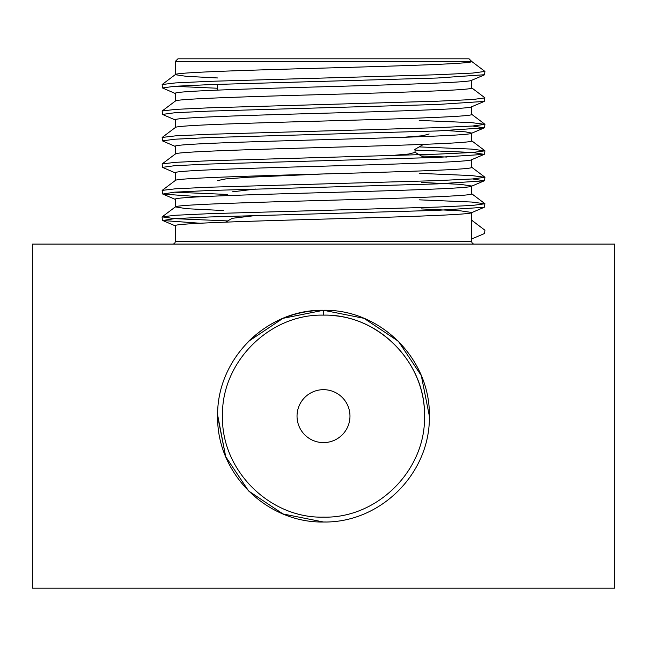 <?xml version="1.0" encoding="UTF-8"?>
<svg xmlns="http://www.w3.org/2000/svg" width="647" height="647" viewBox="0 0 647 647"><rect width="100%" height="100%" fill="white"/><g stroke="black" fill="none" stroke-linecap="round" stroke-linejoin="round"><path stroke-width="0.97" d="M325.676 521.992L323.5 522.008L282.982 513.953L248.634 491L225.69 456.653L217.635 415.002M248.068 341.851L249.459 340.468M323.5 522.008C266.313 523.002 216.567 473.216 217.627 416.102C216.599 359.02 266.459 309.185 323.5 310.269L364.018 318.324L398.366 341.276L421.31 375.624L429.373 416.142L421.31 375.624L398.366 341.276L364.018 318.324L323.5 310.269C380.671 309.217 430.409 359.134 429.373 416.078C430.401 473.321 380.606 523.027 323.5 522.008L282.982 513.953L248.634 491L225.69 456.653L217.627 416.102L225.69 456.653L248.634 491L282.982 513.953L323.5 522.008M285.699 317.24A105.873 105.873 0 0 1 323.5 310.269C294.458 310.73 269.5 321.066 248.634 341.276L282.982 318.324L323.5 310.269L323.5 315.138C269.564 313.722 221.088 362.199 222.503 416.142C221.088 470.078 269.564 518.554 323.5 517.139C377.436 518.554 425.912 470.078 424.497 416.142C425.912 362.199 377.436 313.722 323.5 315.138C269.564 313.722 221.088 362.199 222.503 416.142C221.088 470.078 269.564 518.554 323.5 517.139C377.436 518.554 425.912 470.078 424.497 416.142C425.912 362.199 377.436 313.722 323.5 315.138C269.564 313.722 221.088 362.199 222.503 416.142C221.088 470.078 269.564 518.554 323.5 517.139C377.436 518.554 425.912 470.078 424.497 416.142C425.912 362.199 377.436 313.722 323.5 315.138C269.564 313.722 221.088 362.199 222.503 416.142C221.088 470.078 269.564 518.554 323.5 517.139C377.436 518.554 425.912 470.078 424.497 416.142C425.459 365.749 383.865 319.408 333.148 315.599M429.139 133.986L422.685 135.757L403.307 137.285M217.627 90.111L217.627 84.353M323.5 173.954L248.634 177.262L225.69 178.92L217.627 180.57M323.5 442.605A26.47 26.47 0 0 1 297.03 416.142A26.47 26.47 0 0 1 323.5 389.672A26.47 26.47 0 0 1 349.97 416.142A26.47 26.47 0 0 1 323.5 442.605M175.28 61.465L177.925 58.82L469.075 58.82L471.72 61.465L175.28 61.465L175.28 74.623M474.372 244.097A2.645 2.645 0 0 1 471.72 241.452L471.72 212.612M172.628 244.097A2.645 2.645 0 0 0 175.28 241.452L471.72 241.452M175.28 241.452L175.28 225.714C173.202 223.522 244.348 221.29 323.5 219.098C402.652 216.907 473.798 214.675 471.72 212.483L460.438 210.825L421.407 208.916M484.926 71.445L484.53 74.72L484.935 71.429L471.72 61.465C473.798 63.657 402.652 65.889 323.5 68.081C244.348 70.28 173.202 72.504 175.28 74.696L186.263 76.33L217.627 77.963M175.28 101.094L175.28 93.378C173.202 91.178 244.348 88.954 323.5 86.755C402.652 84.563 473.798 82.339 471.72 80.139M471.72 80.268L471.72 87.935C473.798 90.127 402.652 92.359 323.5 94.551C244.348 96.743 173.202 98.975 175.28 101.167M175.28 127.564L175.28 119.841C173.202 117.649 244.348 115.425 323.5 113.225C402.652 111.033 473.798 108.801 471.72 106.609M471.72 106.739L471.72 114.398C473.798 116.597 402.652 118.822 323.5 121.021C244.348 123.213 173.202 125.437 175.28 127.637M175.28 154.035L175.28 146.311C173.202 144.119 244.348 141.887 323.5 139.695C402.652 137.504 473.798 135.272 471.72 133.08L465.484 131.859L446.956 130.589M471.72 133.209L471.72 140.868C473.798 143.068 402.652 145.292 323.5 147.484C244.348 149.683 173.202 151.908 175.28 154.107M175.28 180.497L175.28 172.781C173.202 170.582 244.348 168.357 323.5 166.166C402.652 163.966 473.798 161.742 471.72 159.542M471.72 159.68L471.72 167.338C473.798 169.53 402.652 171.762 323.5 173.954C244.348 176.146 173.202 178.378 175.28 180.57M471.72 186.142L471.72 193.809C473.798 196.001 402.652 198.225 323.5 200.424C244.348 202.616 173.202 204.848 175.28 207.04L175.28 199.252C173.202 197.052 244.348 194.828 323.5 192.628C402.652 190.436 473.798 188.212 471.72 186.012L460.438 184.363L421.407 182.446M419.191 199.834L471.558 202.034L484.935 203.765L472.545 205.422L437.647 207.072L209.353 213.688L175.442 215.265L162.154 216.858L175.377 206.894L186.562 208.698L223.417 210.526M446.956 157.059L421.407 155.976M614.65 588.18L32.35 588.18L32.35 244.097L614.65 244.097L614.65 588.18M471.72 238.953L484.53 233.51L484.935 230.227L471.72 220.271M484.53 74.72L437.364 78.012L209.636 84.628L174.73 86.286L162.47 87.952L175.588 93.637M471.623 87.79L484.846 97.754L484.247 101.417L437.364 104.482L209.636 111.098L174.73 112.756L162.47 114.422L175.588 120.107M472.633 126.011L484.247 127.88L437.364 130.953L209.636 137.568L174.73 139.218L162.47 140.884L175.588 146.578M415.042 150.055L472.27 152.457L484.247 154.35L437.364 157.415L209.636 164.031L174.73 165.689L162.47 167.355L175.588 173.04M472.633 178.952L484.247 180.82L437.364 183.885L209.636 190.501L174.73 192.159L162.753 194.051L200.044 196.761M484.935 203.773L484.247 207.283L437.364 210.356L209.636 216.971L174.73 218.621L162.753 220.522L200.044 223.231M484.935 71.429L472.545 73.079L437.647 74.728L209.353 81.344L175.442 82.929L162.154 84.522L162.47 87.952M174.367 86.31L217.627 88.251M484.935 97.899L472.545 99.549L437.647 101.199L209.353 107.814L175.442 109.392L162.154 110.993L162.47 114.422M419.191 120.431L471.558 122.631L484.935 124.353L472.545 126.019L437.647 127.669L209.353 134.285L175.442 135.862L162.154 137.455L162.47 140.884M419.191 146.893L471.558 149.093L484.935 150.824L472.545 152.49L437.647 154.132L209.353 160.747L175.442 162.332L162.154 163.926L162.47 167.355M419.191 173.364L471.558 175.563L484.935 177.294L472.545 178.952L437.647 180.602L209.353 187.218L175.442 188.803L162.154 190.396L162.47 193.825M174.367 192.183L227.712 194.456M162.154 216.858L174.455 218.654L227.712 220.918M471.623 220.126L484.935 230.227M415.042 149.142L415.042 152.449L408.548 154.043L389.898 155.652M255.961 189.021L232.233 191.835M255.961 215.491L232.233 218.306L225.593 222.147M484.247 74.947L471.412 80.406M484.247 101.417L471.412 106.868M484.247 127.88L471.412 133.339M484.247 154.35L471.412 159.809M484.247 180.82L471.412 186.279M162.753 194.051L175.588 199.511M484.247 207.283L471.412 212.742M162.753 220.522L175.588 225.981M484.53 127.653L484.935 124.37M484.53 154.123L484.935 150.84M484.53 180.586L484.935 177.302M162.47 220.295L162.065 217.004M162.154 84.522L175.377 74.551M162.154 110.993L175.377 101.021M484.846 124.224L471.623 114.252M162.154 137.455L175.377 127.491M484.846 150.694L471.623 140.722M162.154 163.926L175.377 153.962M484.846 177.157L471.623 167.193M162.154 190.396L175.377 180.424M484.846 203.627L471.623 193.663M414.767 149.457L423.583 144.354M424.642 157.852L415.042 152.296"/></g></svg>
